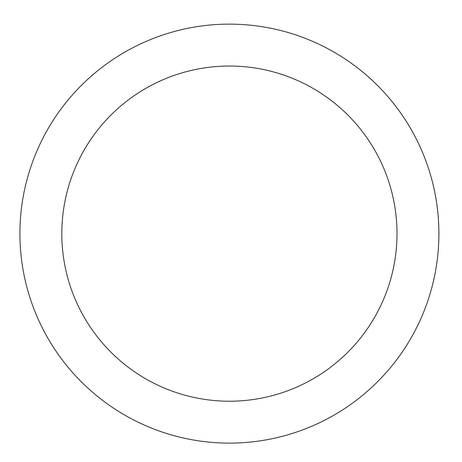 <?xml version="1.0" encoding="UTF-8"?>
<svg xmlns="http://www.w3.org/2000/svg" width="462" height="462" viewBox="0 0 462 462"><rect width="100%" height="100%" fill="white"/><g stroke="black" fill="none" stroke-linecap="round" stroke-linejoin="round"><path stroke-width="0.69" d="M229.406 24.134A209.494 209.494 0 0 1 410.834 338.375A209.494 209.494 0 0 1 47.984 338.375A209.494 209.494 0 0 1 229.406 24.134M229.406 66.031A167.59 167.59 0 0 1 374.549 317.423A167.59 167.59 0 0 1 84.269 317.423A167.59 167.59 0 0 1 229.406 66.031"/></g></svg>
